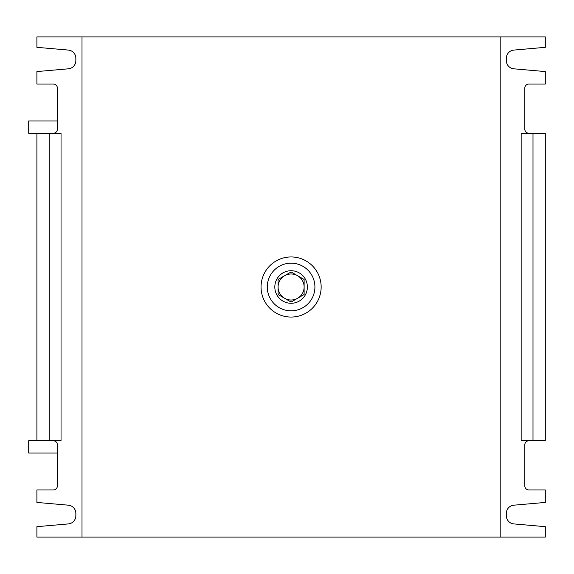 <?xml version="1.0" encoding="UTF-8"?>
<svg xmlns="http://www.w3.org/2000/svg" width="574" height="574" viewBox="0 0 574 574"><rect width="100%" height="100%" fill="white"/><g stroke="black" fill="none" stroke-linecap="round" stroke-linejoin="round"><path stroke-width="0.86" d="M528.898 133.247A4.097 4.097 0 0 1 524.801 129.15L524.801 88.152A4.097 4.097 0 0 1 528.898 84.048L545.3 84.048L545.3 71.571L513.838 68.815A8.201 8.201 0 0 1 506.347 60.65L506.347 58.254A8.201 8.201 0 0 1 513.838 50.081L545.3 47.326L545.3 36.901L36.901 36.901L36.901 47.326L68.363 50.081A8.201 8.201 0 0 1 75.847 58.254L75.847 60.65A8.201 8.201 0 0 1 68.363 68.815L36.901 71.571L36.901 84.048L53.303 84.048A4.097 4.097 0 0 1 57.4 88.152L57.4 129.15A4.097 4.097 0 0 1 53.303 133.247M500.198 36.901L500.198 537.099L545.3 537.099L545.3 526.674L513.838 523.919A8.201 8.201 0 0 1 506.347 515.746L506.347 513.35A8.201 8.201 0 0 1 513.838 505.185L545.3 502.429L545.3 489.952L528.898 489.952A4.097 4.097 0 0 1 524.801 485.848L524.801 444.85A4.097 4.097 0 0 1 528.898 440.753M533.002 440.753L521.163 440.753L521.163 133.247L533.002 133.247L533.002 440.753L545.3 440.753L545.3 133.247L533.002 133.247M53.303 440.753A4.097 4.097 0 0 1 57.4 444.85L57.4 485.848A4.097 4.097 0 0 1 53.303 489.952L36.901 489.952L36.901 502.429L68.363 505.185A8.201 8.201 0 0 1 75.847 513.35L75.847 515.746A8.201 8.201 0 0 1 68.363 523.919L36.901 526.674L36.901 537.099L82.003 537.099L82.003 36.901M61.038 440.753L61.038 133.247L36.901 133.247L36.901 440.753L61.038 440.753M49.199 440.753L49.199 133.247M500.198 537.099L82.003 537.099M291.097 256.951A30.049 30.049 0 0 1 317.128 302.024A30.049 30.049 0 0 1 265.073 302.024A30.049 30.049 0 0 1 291.097 256.951M36.901 440.753L28.7 440.753L28.7 453.051L57.4 453.051M36.901 133.247L28.7 133.247L28.7 120.949L57.4 120.949M291.097 302.032L278.081 294.512L278.081 279.488L291.097 271.968L304.12 279.488L304.12 294.512L291.097 302.032L297.612 298.272A13.015 13.015 0 0 0 304.12 287L304.12 279.488L291.391 272.133M305.196 295.136A16.273 16.273 0 0 1 274.824 287A16.273 16.273 0 0 1 295.309 271.28A16.273 16.273 0 0 1 305.196 295.136M291.097 310.821A23.821 23.821 0 0 1 270.469 275.089A23.821 23.821 0 0 1 311.732 275.089A23.821 23.821 0 0 1 291.097 310.821M304.12 294.512L304.12 287A13.015 13.015 0 0 0 284.589 275.728A13.015 13.015 0 0 0 278.081 287L278.081 294.512L290.81 301.867M291.097 271.968L284.589 275.728A13.015 13.015 0 0 0 284.589 298.272A13.015 13.015 0 0 0 297.612 298.272M278.081 279.488L278.081 287"/></g></svg>
